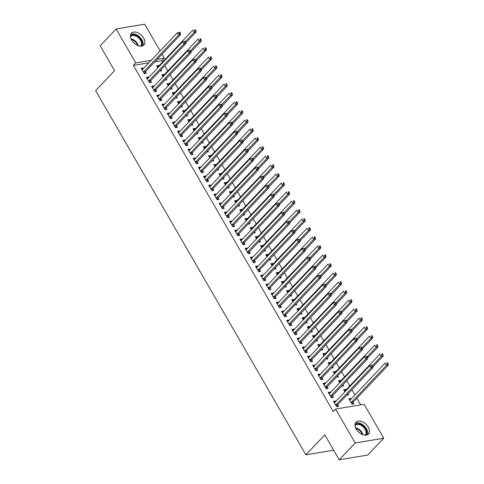 <?xml version="1.0" encoding="UTF-8"?>
<svg xmlns="http://www.w3.org/2000/svg" width="484" height="484" viewBox="0 0 484 484"><rect width="100%" height="100%" fill="white"/><g stroke="black" fill="none" stroke-linecap="round" stroke-linejoin="round"><path stroke-width="0.73" d="M356.212 429.09A8.597 5.385 -136.5 0 1 355.994 422.169A8.597 5.385 -136.5 0 1 368.245 427.082A8.597 5.385 -136.5 0 1 368.469 434.003A8.597 5.385 -136.5 0 1 356.212 429.09M131.624 40.093A8.597 5.385 -136.5 0 1 131.406 33.172A8.597 5.385 -136.5 0 1 143.657 38.085A8.597 5.385 -136.5 0 1 143.881 45.006A8.597 5.385 -136.5 0 1 131.624 40.093M360.665 404.866L356.847 398.247M354.929 394.938L351.935 389.741M349.732 385.936L346.738 380.739M344.541 376.933L341.541 371.736M339.344 367.937L336.344 362.74M334.148 358.934L331.147 353.737M328.951 349.932L325.95 344.735M323.754 340.936L320.753 335.739M318.557 331.933L315.556 326.736M313.36 322.931L310.359 317.734M308.163 313.934L305.162 308.738M302.966 304.932L299.965 299.735M297.769 295.93L294.774 290.733M292.578 286.933L289.577 281.736M287.381 277.931L284.38 272.734M282.184 268.929L279.183 263.732M276.987 259.932L273.986 254.735M271.79 250.93L268.789 245.733M266.593 241.927L263.592 236.73M261.396 232.931L258.396 227.734M256.199 223.929L253.199 218.732M251.002 214.926L248.002 209.729M245.805 205.93L242.805 200.733M240.608 196.927L237.614 191.731M235.418 187.925L232.417 182.728M230.221 178.929L227.22 173.732M225.024 169.926L222.023 164.729M219.827 160.924L216.826 155.727M214.63 151.928L211.629 146.731M209.433 142.925L206.432 137.728M204.236 133.923L201.235 128.726M199.039 124.926L196.038 119.73M193.842 115.924L190.841 110.727M188.645 106.922L185.65 101.725M183.448 97.919L180.453 92.728M178.257 88.923L175.256 83.726M173.06 79.92L170.059 74.724M167.863 70.918L164.862 65.727M162.666 61.922L161.916 60.627L164.282 58.134L157.209 59.308M364.137 404.285L383.727 438.22L355.183 442.975L335.594 409.041L364.137 404.285M355.183 442.975L339.211 459.8L367.761 455.045L383.727 438.22M339.211 459.8L324.818 434.868L305.894 454.809L95.65 90.653L114.575 70.712L100.182 45.78L116.148 28.955L144.692 24.2L160.119 50.917M162.031 54.232L164.282 58.134M305.894 454.809L333.664 450.18M344.312 390.824L345.63 389.439L343.7 389.759L344.892 391.828M345.63 389.439L345.921 389.953M348.117 393.758L348.746 394.841L346.816 395.162M328.884 393.395L330.197 392.01L328.267 392.33L331.389 397.733L333.319 397.412L332.478 395.954M330.197 392.01L330.493 392.524M333.918 372.825L335.237 371.44L333.307 371.76L334.498 373.829M335.237 371.44L335.533 371.954M337.729 375.753L338.352 376.842L336.41 377.139M318.49 375.396L319.803 374.011L317.879 374.332L320.995 379.734L322.925 379.414L322.084 377.956M319.803 374.011L320.099 374.525M323.53 354.826L324.843 353.441L322.913 353.762L324.105 355.825M324.843 353.441L325.139 353.949M327.335 357.755L327.958 358.838L326.022 359.14M308.096 357.398L309.415 356.012L307.485 356.333L310.601 361.729L312.531 361.409L311.69 359.951M309.415 356.012L309.706 356.52M313.136 336.822L314.449 335.436L312.519 335.757L313.711 337.826M314.449 335.436L314.745 335.95M316.941 339.756L317.564 340.839L315.629 341.141M297.708 339.393L299.021 338.007L297.091 338.328L300.207 343.731L302.137 343.41L301.296 341.952M299.021 338.007L299.318 338.522M302.742 318.823L304.055 317.437L302.131 317.758L303.323 319.827M304.055 317.437L304.351 317.952M306.547 321.751L307.177 322.84L305.235 323.137M287.314 321.394L288.627 320.009L286.697 320.329L289.819 325.732L291.743 325.411L290.902 323.953M288.627 320.009L288.924 320.523M292.348 300.824L293.667 299.439L291.737 299.759L292.929 301.822M293.667 299.439L293.957 299.947M296.154 303.752L296.783 304.835L294.841 305.138M276.921 303.395L278.233 302.01L276.303 302.331L279.425 307.727L281.355 307.407L280.514 305.948M278.233 302.01L278.53 302.518M281.954 282.819L283.273 281.434L281.343 281.755L282.535 283.824M283.273 281.434L283.563 281.948M285.766 285.754L286.389 286.837L284.447 287.139M266.527 285.391L267.84 284.005L265.916 284.326L269.031 289.728L270.961 289.408L270.12 287.95M267.84 284.005L268.136 284.519M271.566 264.821L272.879 263.435L270.949 263.756L272.141 265.819M272.879 263.435L273.176 263.943M275.372 267.749L275.995 268.838L274.053 269.134M256.133 267.392L257.452 266.006L255.522 266.327L258.637 271.73L260.567 271.409L259.726 269.951M257.452 266.006L257.742 266.515M261.172 246.822L262.485 245.436L260.555 245.757L261.747 247.82M262.485 245.436L262.782 245.945M264.978 249.75L265.601 250.833L263.665 251.136M245.739 249.393L247.058 248.008L245.128 248.328L248.244 253.725L250.174 253.404L249.333 251.946M247.058 248.008L247.354 248.516M250.779 228.817L252.091 227.432L250.161 227.752L251.359 229.821M252.091 227.432L252.388 227.946M254.584 231.751L255.213 232.834L253.271 233.137M235.351 231.388L236.664 230.003L234.734 230.323L237.85 235.726L239.78 235.406L238.939 233.947M236.664 230.003L236.96 230.517M240.385 210.818L241.697 209.433L239.774 209.753L240.965 211.817M241.697 209.433L241.994 209.941M244.19 213.746L244.819 214.835L242.877 215.132M224.957 213.39L226.27 212.004L224.34 212.325L227.462 217.727L229.386 217.407L228.545 215.949M226.27 212.004L226.566 212.512M229.991 192.82L231.31 191.434L229.38 191.755L230.572 193.818M231.31 191.434L231.6 191.942M233.796 195.748L234.425 196.831L232.483 197.133M214.563 195.391L215.876 194.005L213.952 194.326L217.068 199.723L218.998 199.402L218.157 197.944M215.876 194.005L216.173 194.514M219.603 174.815L220.916 173.429L218.986 173.75L220.178 175.819M220.916 173.429L221.212 173.944M223.408 177.749L224.031 178.832L222.102 179.153M204.169 177.386L205.488 176.001L203.558 176.321L206.674 181.724L208.604 181.403L207.763 179.945M205.488 176.001L205.779 176.515M209.209 156.816L210.522 155.431L208.592 155.751L209.784 157.814M210.522 155.431L210.818 155.939M213.014 159.744L213.638 160.833L211.702 161.13M193.775 159.387L195.094 158.002L193.164 158.322L196.28 163.725L198.21 163.404L197.369 161.946M195.094 158.002L195.385 158.51M198.815 138.817L200.128 137.432L198.198 137.752L199.396 139.815M200.128 137.432L200.424 137.94M202.621 141.745L203.25 142.828L201.32 143.149M183.388 141.388L184.7 140.003L182.77 140.324L185.886 145.72L187.816 145.4L186.975 143.942M184.7 140.003L184.997 140.511M188.421 120.812L189.734 119.427L187.81 119.748L189.002 121.817M189.734 119.427L190.031 119.941M192.227 123.747L192.856 124.83L190.914 125.132M172.994 123.384L174.307 121.998L172.377 122.319L175.498 127.722L177.422 127.401L176.581 125.943M174.307 121.998L174.603 122.513M178.027 102.814L179.346 101.428L177.416 101.749L178.608 103.812M179.346 101.428L179.637 101.936M181.833 105.742L182.462 106.831L180.52 107.127M162.6 105.385L163.913 103.999L161.983 104.32L165.104 109.723L167.034 109.402L166.194 107.944M163.913 103.999L164.209 104.508M167.633 84.815L168.952 83.43L167.022 83.75L168.214 85.813M168.952 83.43L169.249 83.938M171.445 87.743L172.068 88.826L170.126 89.129M152.206 87.386L153.519 86.001L151.595 86.321L154.711 91.718L156.641 91.397L155.8 89.939M153.519 86.001L153.815 86.509M157.246 66.81L158.558 65.425L156.628 65.745L157.82 67.814M158.558 65.425L158.855 65.939M161.051 69.744L161.674 70.827L159.738 71.13M141.812 69.381L143.131 67.996L141.201 68.317L144.317 73.719L146.247 73.399L145.406 71.941M143.131 67.996L143.421 68.51M161.916 60.627L154.844 61.801M148.836 62.805L133.372 65.382L333.228 411.533L335.594 409.041M147.009 78.384L148.328 76.998L146.398 77.319L149.514 82.722L151.444 82.401L150.603 80.943M148.328 76.998L148.618 77.507M162.442 75.813L163.755 74.427L161.825 74.748L163.017 76.811M163.755 74.427L164.052 74.935M166.248 78.741L166.871 79.83L164.929 80.126M157.403 96.383L158.716 94.997L156.792 95.318L159.908 100.72L161.838 100.4L160.997 98.942M158.716 94.997L159.012 95.511M172.83 93.811L174.149 92.426L172.219 92.746L173.411 94.816M174.149 92.426L174.44 92.94M176.642 96.746L177.265 97.828L175.323 98.131M167.797 114.387L169.11 113.002L167.18 113.323L170.301 118.719L172.231 118.398L171.384 116.94M169.11 113.002L169.406 113.51M183.224 111.816L184.537 110.431L182.613 110.751L183.805 112.814M184.537 110.431L184.834 110.939M187.03 114.744L187.659 115.827L185.717 116.13M178.191 132.386L179.503 131.001L177.574 131.321L180.695 136.724L182.619 136.403L181.778 134.945M179.503 131.001L179.8 131.509M193.618 129.815L194.931 128.429L193.007 128.75L194.199 130.813M194.931 128.429L195.227 128.938M197.424 132.743L198.053 133.832L196.111 134.129M188.585 150.385L189.897 148.999L187.967 149.32L191.083 154.723L193.013 154.402L192.172 152.944M189.897 148.999L190.194 149.514M204.012 147.814L205.325 146.428L203.395 146.749L204.587 148.818M205.325 146.428L205.621 146.942M207.817 150.748L208.441 151.831L206.505 152.133M198.972 168.39L200.291 167.004L198.361 167.325L201.477 172.721L203.407 172.401L202.566 170.943M200.291 167.004L200.582 167.512M214.406 165.818L215.719 164.433L213.789 164.754L214.981 166.817M215.719 164.433L216.015 164.941M218.211 168.747L218.835 169.83L216.892 170.132M209.366 186.388L210.679 185.003L208.755 185.324L211.871 190.726L213.801 190.406L212.96 188.948M210.679 185.003L210.976 185.511M224.794 183.817L226.113 182.432L224.183 182.752L225.375 184.815M226.113 182.432L226.409 182.94M228.605 186.745L229.228 187.834L227.286 188.131M219.76 204.387L221.073 203.002L219.143 203.322L222.265 208.725L224.195 208.404L223.354 206.946M221.073 203.002L221.369 203.516M235.188 201.816L236.507 200.43L234.577 200.751L235.768 202.82M236.507 200.43L236.797 200.945M238.993 204.75L239.622 205.833L237.68 206.136M230.154 222.392L231.467 221.006L229.537 221.327L232.659 226.724L234.583 226.403L233.742 224.945M231.467 221.006L231.763 221.515M245.582 219.821L246.894 218.435L244.971 218.756L246.162 220.819M246.894 218.435L247.191 218.943M249.387 222.749L250.016 223.832L248.074 224.134M240.548 240.391L241.861 239.005L239.931 239.326L243.047 244.729L244.977 244.408L244.136 242.95M241.861 239.005L242.157 239.513M255.976 237.819L257.288 236.434L255.358 236.755L256.55 238.818M257.288 236.434L257.585 236.942M259.781 240.748L260.41 241.837L258.468 242.133M250.936 258.389L252.255 257.004L250.325 257.325L253.441 262.727L255.37 262.407L254.53 260.949M252.255 257.004L252.545 257.518M266.369 255.818L267.682 254.433L265.752 254.753L266.944 256.822M267.682 254.433L267.979 254.947M270.175 258.752L270.798 259.835L268.874 260.156M261.33 276.394L262.643 275.009L260.719 275.329L263.834 280.726L265.764 280.405L264.923 278.947M262.643 275.009L262.939 275.517M276.763 273.823L278.076 272.438L276.146 272.758L277.338 274.821M278.076 272.438L278.373 272.946M280.569 276.751L281.192 277.834L279.25 278.137M271.724 294.393L273.036 293.008L271.107 293.328L274.228 298.731L276.158 298.41L275.317 296.952M273.036 293.008L273.333 293.516M287.151 291.822L288.47 290.436L286.54 290.757L287.732 292.82M288.47 290.436L288.76 290.951M290.957 294.75L291.586 295.839L289.656 296.16M282.118 312.392L283.43 311.006L281.5 311.327L284.622 316.73L286.546 316.409L285.705 314.951M283.43 311.006L283.727 311.521M297.545 309.82L298.858 308.435L296.934 308.756L298.126 310.825M298.858 308.435L299.154 308.949M301.351 312.755L301.98 313.838L300.05 314.158M292.511 330.397L293.824 329.011L291.894 329.332L295.01 334.728L296.94 334.408L296.099 332.95M293.824 329.011L294.121 329.519M307.939 327.825L309.252 326.44L307.322 326.76L308.52 328.824M309.252 326.44L309.548 326.948M311.744 330.754L312.374 331.836L310.432 332.139M302.899 348.395L304.218 347.01L302.288 347.331L305.404 352.733L307.334 352.412L306.493 350.954M304.218 347.01L304.515 347.524M318.333 345.824L319.646 344.439L317.716 344.759L318.908 346.828M319.646 344.439L319.942 344.953M322.138 348.752L322.761 349.841L320.825 350.138M313.293 366.394L314.612 365.009L312.682 365.329L315.798 370.732L317.728 370.411L316.887 368.953M314.612 365.009L314.902 365.523M328.727 363.823L330.04 362.437L328.11 362.758L329.301 364.827M330.04 362.437L330.336 362.952M332.532 366.757L333.155 367.84L331.213 368.142M323.687 384.399L325 383.013L323.076 383.334L326.192 388.731L328.122 388.41L327.281 386.952M325 383.013L325.296 383.522M339.115 381.828L340.434 380.442L338.504 380.763L339.695 382.826M340.434 380.442L340.724 380.95M342.92 384.756L343.549 385.839L341.607 386.141M334.081 402.398L335.394 401.012L333.464 401.333L336.586 406.735L338.51 406.415L337.669 404.957M335.394 401.012L335.69 401.526M349.509 399.826L350.821 398.441L348.897 398.762L352.013 404.164L353.943 403.844L353.102 402.385M350.821 398.441L351.118 398.955M133.372 65.382L135.738 62.89L116.148 28.955M151.202 60.312L135.738 62.89M143.718 71.82L145.642 71.499L180.653 34.606L178.723 34.927L143.718 71.82A1.101 0.774 -99.5 0 0 143.53 72.116L143.476 72.261M179.685 33.348L178.723 34.927L177.428 32.682L179.933 32.319L179.165 32.446L179.685 33.348L180.453 33.221L179.933 32.319M142.042 69.775L142.157 69.738A1.101 0.774 -99.5 0 0 142.417 69.569L177.428 32.682L179.165 32.446M145.642 71.499A1.101 0.774 -99.5 0 0 145.46 71.795L144.74 73.647M180.653 34.606L180.453 33.221M185.753 42.925L196.081 32.035L194.157 32.355L192.856 30.111L157.844 66.998A1.101 0.774 80.5 0 1 157.59 67.167L157.469 67.203M160.174 71.075L160.44 70.38M185.33 41.66L194.157 32.355L195.112 30.776L195.881 30.649L195.367 29.748L194.592 29.875L195.112 30.776M194.592 29.875L195.367 29.748M195.881 30.649L196.081 32.035M148.915 80.822L150.839 80.501L185.85 43.608L183.92 43.929L148.915 80.822A1.101 0.774 -99.5 0 0 148.727 81.118L148.673 81.264M184.882 42.35L183.92 43.929L182.625 41.678L185.13 41.322L184.362 41.449L184.882 42.35L185.65 42.217L185.13 41.322M147.239 78.777L147.354 78.741A1.101 0.774 -99.5 0 0 147.614 78.571L182.625 41.678L184.362 41.449M150.839 80.501A1.101 0.774 -99.5 0 0 150.657 80.798L149.937 82.649M185.85 43.608L185.65 42.217M154.112 89.818L156.036 89.498L191.047 52.611L189.117 52.931L154.112 89.818A1.101 0.774 -99.5 0 0 153.924 90.121L153.87 90.266M190.073 51.346L189.117 52.931L187.816 50.681L190.327 50.318L189.559 50.451L190.073 51.346L190.847 51.219L190.327 50.318M152.436 87.779L152.551 87.737A1.101 0.774 -99.5 0 0 152.811 87.574L187.816 50.681L189.559 50.451M156.036 89.498A1.101 0.774 -99.5 0 0 155.854 89.8L155.134 91.651M191.047 52.611L190.847 51.219M190.95 51.921L201.277 41.037L199.354 41.358L198.053 39.107L163.041 76A1.101 0.774 80.5 0 1 162.787 76.169L162.666 76.206M165.371 80.078L165.637 79.382M190.527 50.663L199.354 41.358L200.309 39.779L201.078 39.646L200.564 38.75L199.789 38.877L200.309 39.779M199.789 38.877L200.564 38.75M201.078 39.646L201.277 41.037M196.147 60.923L206.474 50.04L204.544 50.36L203.25 48.11L168.238 85.002A1.101 0.774 80.5 0 1 167.978 85.166L167.863 85.208M170.568 89.08L170.834 88.384M195.718 59.659L204.544 50.36L205.506 48.775L206.275 48.648L205.754 47.747L204.986 47.88L205.506 48.775M204.986 47.88L205.754 47.747M206.275 48.648L206.474 50.04M130.39 35.949A7.442 4.659 -136.5 0 1 135.55 35.138A7.442 4.659 -136.5 0 1 141.443 40.42A7.442 4.659 -136.5 0 1 141.159 46.168M140.378 46.168A6.891 4.314 43.5 0 0 140.687 45.889A6.891 4.314 43.5 0 0 140.644 40.571A6.891 4.314 43.5 0 0 135.29 35.87A6.891 4.314 43.5 0 0 130.692 36.403A6.891 4.314 43.5 0 0 130.432 36.724M142.822 45.768A8.543 5.354 43.5 0 0 135.49 34.297A8.543 5.354 43.5 0 0 130.704 34.267M133.275 42.326A5.427 3.4 -136.5 0 1 134.637 43.62M354.978 424.946A7.442 4.659 -136.5 0 1 360.138 424.135A7.442 4.659 -136.5 0 1 366.031 429.417A7.442 4.659 -136.5 0 1 365.747 435.164M364.966 435.164A6.891 4.314 43.5 0 0 365.275 434.886A6.891 4.314 43.5 0 0 365.232 429.568A6.891 4.314 43.5 0 0 359.878 424.867A6.891 4.314 43.5 0 0 355.28 425.4A6.891 4.314 43.5 0 0 355.02 425.72M367.404 434.765A8.543 5.354 43.5 0 0 360.078 423.294A8.543 5.354 43.5 0 0 355.292 423.264M357.864 431.323A5.427 3.4 -136.5 0 1 359.225 432.617M159.303 98.821L161.232 98.5L196.244 61.607L194.314 61.928L159.303 98.821A1.101 0.774 -99.5 0 0 159.121 99.117L159.067 99.262M195.27 60.349L194.314 61.928L193.013 59.683L195.524 59.32L194.749 59.447L195.27 60.349L196.044 60.222L195.524 59.32M157.633 96.776L157.748 96.74A1.101 0.774 -99.5 0 0 158.008 96.57L193.013 59.683L194.749 59.447M161.232 98.5A1.101 0.774 -99.5 0 0 161.051 98.797L160.331 100.648M196.244 61.607L196.044 60.222M164.499 107.823L166.429 107.502L201.441 70.61L199.511 70.93L164.499 107.823A1.101 0.774 -99.5 0 0 164.318 108.12L164.264 108.265M200.467 69.351L199.511 70.93L198.21 68.68L200.721 68.323L199.946 68.45L200.467 69.351L201.241 69.218L200.721 68.323M162.824 105.778L162.945 105.742A1.101 0.774 -99.5 0 0 163.205 105.572L198.21 68.68L199.946 68.45M166.429 107.502A1.101 0.774 -99.5 0 0 166.248 107.799L165.528 109.65M201.441 70.61L201.241 69.218M201.344 69.926L211.671 59.036L209.741 59.357L208.447 57.112L173.435 93.999A1.101 0.774 80.5 0 1 173.175 94.168L173.06 94.205M175.765 98.077L176.031 97.381M200.914 68.661L209.741 59.357L210.703 57.777L211.472 57.65L210.951 56.749L210.183 56.876L210.703 57.777M210.183 56.876L210.951 56.749M211.472 57.65L211.671 59.036M206.535 78.922L216.868 68.038L214.938 68.359L213.644 66.108L178.632 103.001A1.101 0.774 80.5 0 1 178.372 103.171L178.257 103.207M180.956 107.079L181.228 106.383M206.111 77.664L214.938 68.359L215.9 66.78L216.669 66.653L216.148 65.751L215.38 65.878L215.9 66.78M215.38 65.878L216.148 65.751M216.669 66.653L216.868 68.038M169.696 116.819L171.626 116.499L206.638 79.612L204.708 79.933L169.696 116.819A1.101 0.774 -99.5 0 0 169.515 117.122L169.46 117.267M205.664 78.347L204.708 79.933L203.407 77.682L205.918 77.319L205.143 77.452L205.664 78.347L206.438 78.22L205.918 77.319M168.021 114.781L168.142 114.738A1.101 0.774 -99.5 0 0 168.402 114.575L203.407 77.682L205.143 77.452M171.626 116.499A1.101 0.774 -99.5 0 0 171.445 116.801L170.725 118.653M206.638 79.612L206.438 78.22M211.732 87.925L222.065 77.041L220.135 77.361L218.835 75.111L183.829 112.004A1.101 0.774 80.5 0 1 183.569 112.167L183.454 112.209M186.152 116.081L186.425 115.386M211.308 86.66L220.135 77.361L221.097 75.776L221.866 75.649L221.345 74.748L220.577 74.881L221.097 75.776M220.577 74.881L221.345 74.748M221.866 75.649L222.065 77.041M174.893 125.822L176.823 125.501L211.835 88.608L209.905 88.929L174.893 125.822A1.101 0.774 -99.5 0 0 174.712 126.118L174.657 126.263M210.861 87.35L209.905 88.929L208.604 86.684L211.115 86.321L210.34 86.448L210.861 87.35L211.635 87.223L211.115 86.321M173.218 123.777L173.339 123.741A1.101 0.774 -99.5 0 0 173.593 123.571L208.604 86.684L210.34 86.448M176.823 125.501A1.101 0.774 -99.5 0 0 176.642 125.798L175.922 127.649M211.835 88.608L211.635 87.223M216.929 96.927L227.262 86.037L225.332 86.364L224.031 84.113L189.026 121A1.101 0.774 80.5 0 1 188.766 121.169L188.651 121.206M191.349 125.078L191.622 124.382M216.505 95.663L225.332 86.364L226.288 84.779L227.063 84.652L226.542 83.75L225.774 83.877L226.288 84.779M225.774 83.877L226.542 83.75M227.063 84.652L227.262 86.037M180.09 134.824L182.02 134.504L217.026 97.611L215.102 97.931L180.09 134.824A1.101 0.774 -99.5 0 0 179.909 135.121L179.854 135.266M216.058 96.352L215.102 97.931L213.801 95.681L216.312 95.324L215.537 95.451L216.058 96.352L216.832 96.225L216.312 95.324M178.414 132.779L178.536 132.743A1.101 0.774 -99.5 0 0 178.79 132.574L213.801 95.681L215.537 95.451M182.02 134.504A1.101 0.774 -99.5 0 0 181.839 134.8L181.119 136.651M217.026 97.611L216.832 96.225M185.287 143.821L187.217 143.5L222.223 106.613L220.299 106.934L185.287 143.821A1.101 0.774 -99.5 0 0 185.106 144.123L185.045 144.268M221.255 105.349L220.299 106.934L218.998 104.683L221.509 104.32L220.734 104.453L221.255 105.349L222.023 105.222L221.509 104.32M183.611 141.782L183.732 141.739A1.101 0.774 -99.5 0 0 183.987 141.576L218.998 104.683L220.734 104.453M187.217 143.5A1.101 0.774 -99.5 0 0 187.03 143.802L186.316 145.654M222.223 106.613L222.023 105.222M190.484 152.823L192.414 152.502L227.419 115.609L225.496 115.936L190.484 152.823A1.101 0.774 -99.5 0 0 190.303 153.119L190.242 153.265M226.452 114.351L225.496 115.936L224.195 113.686L226.7 113.323L225.931 113.45L226.452 114.351L227.22 114.224L226.7 113.323M188.808 150.778L188.923 150.742A1.101 0.774 -99.5 0 0 189.183 150.572L224.195 113.686L225.931 113.45M192.414 152.502A1.101 0.774 -99.5 0 0 192.227 152.799L191.513 154.65M227.419 115.609L227.22 114.224M195.681 161.825L197.611 161.505L232.616 124.612L230.686 124.932L195.681 161.825A1.101 0.774 -99.5 0 0 195.494 162.122L195.439 162.267M231.648 123.353L230.686 124.932L229.392 122.682L231.897 122.325L231.128 122.452L231.648 123.353L232.417 123.226L231.897 122.325M194.005 159.781L194.12 159.744A1.101 0.774 -99.5 0 0 194.38 159.575L229.392 122.682L231.128 122.452M197.611 161.505A1.101 0.774 -99.5 0 0 197.424 161.801L196.71 163.653M232.616 124.612L232.417 123.226M200.878 170.822L202.802 170.501L237.813 133.614L235.883 133.935L200.878 170.822A1.101 0.774 -99.5 0 0 200.691 171.124L200.636 171.269M236.845 132.35L235.883 133.935L234.589 131.684L237.093 131.321L236.325 131.454L236.845 132.35L237.614 132.223L237.093 131.321M199.202 168.783L199.317 168.741A1.101 0.774 -99.5 0 0 199.577 168.577L234.589 131.684L236.325 131.454M202.802 170.501A1.101 0.774 -99.5 0 0 202.621 170.804L201.901 172.655M237.813 133.614L237.614 132.223M206.075 179.824L207.999 179.503L243.01 142.611L241.08 142.937L206.075 179.824A1.101 0.774 -99.5 0 0 205.888 180.121L205.833 180.266M242.042 141.352L241.08 142.937L239.786 140.687L242.29 140.324L241.522 140.451L242.042 141.352L242.811 141.225L242.29 140.324M204.399 177.779L204.514 177.743A1.101 0.774 -99.5 0 0 204.774 177.574L239.786 140.687L241.522 140.451M207.999 179.503A1.101 0.774 -99.5 0 0 207.817 179.8L207.098 181.651M243.01 142.611L242.811 141.225M211.266 188.827L213.196 188.506L248.207 151.613L246.277 151.934L211.266 188.827A1.101 0.774 -99.5 0 0 211.084 189.123L211.03 189.268M247.233 150.355L246.277 151.934L244.977 149.683L247.487 149.326L246.719 149.453L247.233 150.355L248.008 150.228L247.487 149.326M209.596 186.782L209.711 186.745A1.101 0.774 -99.5 0 0 209.971 186.576L244.977 149.683L246.719 149.453M213.196 188.506A1.101 0.774 -99.5 0 0 213.014 188.802L212.294 190.654M248.207 151.613L248.008 150.228M216.463 197.823L218.393 197.502L253.404 160.615L251.474 160.936L216.463 197.823A1.101 0.774 -99.5 0 0 216.281 198.125L216.227 198.271M252.43 159.351L251.474 160.936L250.174 158.685L252.684 158.322L251.91 158.456L252.43 159.351L253.205 159.224L252.684 158.322M214.793 195.784L214.908 195.742A1.101 0.774 -99.5 0 0 215.168 195.578L250.174 158.685L251.91 158.456M218.393 197.502A1.101 0.774 -99.5 0 0 218.211 197.805L217.491 199.656M253.404 160.615L253.205 159.224M221.66 206.825L223.59 206.505L258.601 169.612L256.671 169.938L221.66 206.825A1.101 0.774 -99.5 0 0 221.478 207.122L221.424 207.267M257.627 168.353L256.671 169.938L255.37 167.688L257.881 167.325L257.107 167.452L257.627 168.353L258.402 168.226L257.881 167.325M219.984 204.78L220.105 204.744A1.101 0.774 -99.5 0 0 220.365 204.575L255.37 167.688L257.107 167.452M223.59 206.505A1.101 0.774 -99.5 0 0 223.408 206.801L222.688 208.652M258.601 169.612L258.402 168.226M226.857 215.828L228.787 215.507L263.798 178.614L261.868 178.935L226.857 215.828A1.101 0.774 -99.5 0 0 226.675 216.124L226.621 216.269M262.824 177.356L261.868 178.935L260.567 176.684L263.078 176.327L262.304 176.454L262.824 177.356L263.599 177.229L263.078 176.327M225.181 213.783L225.302 213.746A1.101 0.774 -99.5 0 0 225.556 213.577L260.567 176.684L262.304 176.454M228.787 215.507A1.101 0.774 -99.5 0 0 228.605 215.803L227.885 217.655M263.798 178.614L263.599 177.229M232.054 224.824L233.984 224.503L268.995 187.617L267.065 187.937L232.054 224.824A1.101 0.774 -99.5 0 0 231.872 225.127L231.818 225.272M268.021 186.352L267.065 187.937L265.764 185.687L268.275 185.324L267.501 185.457L268.021 186.352L268.795 186.225L268.275 185.324M230.378 222.785L230.499 222.743A1.101 0.774 -99.5 0 0 230.753 222.579L265.764 185.687L267.501 185.457M233.984 224.503A1.101 0.774 -99.5 0 0 233.802 224.806L233.082 226.657M268.995 187.617L268.795 186.225M237.251 233.826L239.181 233.506L274.186 196.613L272.262 196.94L237.251 233.826A1.101 0.774 -99.5 0 0 237.069 234.123L237.009 234.268M273.218 195.354L272.262 196.94L270.961 194.689L273.472 194.326L272.698 194.453L273.218 195.354L273.986 195.227L273.472 194.326M235.575 231.782L235.696 231.745A1.101 0.774 -99.5 0 0 235.95 231.576L270.961 194.689L272.698 194.453M239.181 233.506A1.101 0.774 -99.5 0 0 238.999 233.802L238.279 235.654M274.186 196.613L273.986 195.227M242.448 242.829L244.378 242.508L279.383 205.615L277.459 205.936L242.448 242.829A1.101 0.774 -99.5 0 0 242.266 243.125L242.206 243.27M278.415 204.357L277.459 205.936L276.158 203.685L278.663 203.328L277.895 203.455L278.415 204.357L279.183 204.23L278.663 203.328M240.772 240.784L240.887 240.748A1.101 0.774 -99.5 0 0 241.147 240.578L276.158 203.685L277.895 203.455M244.378 242.508A1.101 0.774 -99.5 0 0 244.19 242.805L243.476 244.656M279.383 205.615L279.183 204.23M247.645 251.825L249.575 251.505L284.58 214.618L282.65 214.938L247.645 251.825A1.101 0.774 -99.5 0 0 247.463 252.128L247.403 252.273M283.612 213.353L282.65 214.938L281.355 212.688L283.86 212.325L283.092 212.458L283.612 213.353L284.38 213.226L283.86 212.325M245.969 249.786L246.084 249.744A1.101 0.774 -99.5 0 0 246.344 249.581L281.355 212.688L283.092 212.458M249.575 251.505A1.101 0.774 -99.5 0 0 249.387 251.807L248.673 253.658M284.58 214.618L284.38 213.226M252.842 260.828L254.772 260.507L289.777 223.614L287.847 223.941L252.842 260.828A1.101 0.774 -99.5 0 0 252.654 261.124L252.6 261.269M288.809 222.356L287.847 223.941L286.552 221.69L289.057 221.327L288.289 221.454L288.809 222.356L289.577 222.229L289.057 221.327M251.166 258.783L251.281 258.746A1.101 0.774 -99.5 0 0 251.541 258.577L286.552 221.69L288.289 221.454M254.772 260.507A1.101 0.774 -99.5 0 0 254.584 260.803L253.864 262.655M289.777 223.614L289.577 222.229M258.039 269.83L259.962 269.509L294.974 232.616L293.044 232.937L258.039 269.83A1.101 0.774 -99.5 0 0 257.851 270.126L257.797 270.272M294.006 231.358L293.044 232.937L291.749 230.686L294.254 230.33L293.486 230.457L294.006 231.358L294.774 231.231L294.254 230.33M256.363 267.785L256.478 267.749A1.101 0.774 -99.5 0 0 256.738 267.579L291.749 230.686L293.486 230.457M259.962 269.509A1.101 0.774 -99.5 0 0 259.781 269.806L259.061 271.657M294.974 232.616L294.774 231.231M263.236 278.826L265.159 278.506L300.171 241.619L298.241 241.939L263.236 278.826A1.101 0.774 -99.5 0 0 263.048 279.129L262.993 279.274M299.197 240.354L298.241 241.939L296.94 239.689L299.451 239.326L298.682 239.459L299.197 240.354L299.971 240.227L299.451 239.326M261.56 276.787L261.675 276.745A1.101 0.774 -99.5 0 0 261.935 276.582L296.94 239.689L298.682 239.459M265.159 278.506A1.101 0.774 -99.5 0 0 264.978 278.808L264.258 280.659M300.171 241.619L299.971 240.227M268.426 287.829L270.356 287.508L305.368 250.615L303.438 250.942L268.426 287.829A1.101 0.774 -99.5 0 0 268.245 288.125L268.19 288.27M304.394 249.357L303.438 250.942L302.137 248.691L304.648 248.328L303.879 248.455L304.394 249.357L305.168 249.23L304.648 248.328M266.757 285.784L266.872 285.748A1.101 0.774 -99.5 0 0 267.132 285.578L302.137 248.691L303.879 248.455M270.356 287.508A1.101 0.774 -99.5 0 0 270.175 287.805L269.455 289.656M305.368 250.615L305.168 249.23M273.623 296.831L275.553 296.51L310.565 259.618L308.635 259.938L273.623 296.831A1.101 0.774 -99.5 0 0 273.442 297.128L273.387 297.273M309.591 258.359L308.635 259.938L307.334 257.688L309.845 257.331L309.07 257.458L309.591 258.359L310.365 258.232L309.845 257.331M271.954 294.786L272.068 294.75A1.101 0.774 -99.5 0 0 272.329 294.581L307.334 257.688L309.07 257.458M275.553 296.51A1.101 0.774 -99.5 0 0 275.372 296.807L274.652 298.658M310.565 259.618L310.365 258.232M278.82 305.827L280.75 305.507L315.762 268.62L313.832 268.941L278.82 305.827A1.101 0.774 -99.5 0 0 278.639 306.13L278.584 306.275M314.788 267.356L313.832 268.941L312.531 266.69L315.042 266.327L314.267 266.46L314.788 267.356L315.562 267.228L315.042 266.327M277.144 303.789L277.265 303.746A1.101 0.774 -99.5 0 0 277.526 303.583L312.531 266.69L314.267 266.46M280.75 305.507A1.101 0.774 -99.5 0 0 280.569 305.809L279.849 307.661M315.762 268.62L315.562 267.228M284.017 314.83L285.947 314.509L320.959 277.616L319.029 277.943L284.017 314.83A1.101 0.774 -99.5 0 0 283.836 315.126L283.781 315.272M319.984 276.358L319.029 277.943L317.728 275.692L320.239 275.329L319.464 275.457L319.984 276.358L320.759 276.231L320.239 275.329M282.341 312.785L282.462 312.749A1.101 0.774 -99.5 0 0 282.716 312.579L317.728 275.692L319.464 275.457M285.947 314.509A1.101 0.774 -99.5 0 0 285.766 314.806L285.046 316.657M320.959 277.616L320.759 276.231M222.126 105.923L232.459 95.039L230.529 95.36L229.228 93.109L194.223 130.002A1.101 0.774 80.5 0 1 193.963 130.172L193.848 130.208M196.546 134.08L196.819 133.384M221.702 104.665L230.529 95.36L231.485 93.781L232.259 93.654L231.739 92.753L230.965 92.88L231.485 93.781M230.965 92.88L231.739 92.753M232.259 93.654L232.459 95.039M227.323 114.926L237.656 104.042L235.726 104.362L234.425 102.112L199.42 139.005A1.101 0.774 80.5 0 1 199.16 139.168L199.039 139.21M201.743 143.082L202.016 142.387M226.899 113.661L235.726 104.362L236.682 102.777L237.456 102.65L236.936 101.749L236.162 101.882L236.682 102.777M236.162 101.882L236.936 101.749M237.456 102.65L237.656 104.042M232.52 123.928L242.853 113.038L240.923 113.365L239.622 111.114L204.611 148.001A1.101 0.774 80.5 0 1 204.357 148.171L204.236 148.207M206.94 152.079L207.213 151.383M232.096 122.664L240.923 113.365L241.879 111.78L242.653 111.653L242.133 110.751L241.359 110.878L241.879 111.78M241.359 110.878L242.133 110.751M242.653 111.653L242.853 113.038M237.717 132.931L248.05 122.041L246.12 122.361L244.819 120.111L209.808 157.004A1.101 0.774 80.5 0 1 209.554 157.173L209.433 157.209M212.137 161.081L212.403 160.386M237.293 131.666L246.12 122.361L247.076 120.782L247.85 120.655L247.33 119.754L246.556 119.881L247.076 120.782M246.556 119.881L247.33 119.754M247.85 120.655L248.05 122.041M242.914 141.927L253.241 131.043L251.317 131.364L250.016 129.113L215.005 166.006A1.101 0.774 80.5 0 1 214.751 166.169L214.63 166.212M217.334 170.084L217.6 169.388M242.49 140.662L251.317 131.364L252.273 129.779L253.041 129.651L252.527 128.75L251.753 128.883L252.273 129.779M251.753 128.883L252.527 128.75M253.041 129.651L253.241 131.043M248.111 150.929L258.438 140.039L256.514 140.366L255.213 138.115L220.202 175.002A1.101 0.774 80.5 0 1 219.942 175.172L219.827 175.208M222.531 179.08L222.797 178.384M247.687 149.665L256.514 140.366L257.47 138.781L258.238 138.654L257.718 137.752L256.95 137.88L257.47 138.781M256.95 137.88L257.718 137.752M258.238 138.654L258.438 140.039M253.307 159.932L263.635 149.042L261.705 149.362L260.41 147.112L225.399 184.005A1.101 0.774 80.5 0 1 225.139 184.174L225.024 184.21M227.728 188.082L227.994 187.387M252.878 158.667L261.705 149.362L262.667 147.783L263.435 147.656L262.915 146.755L262.147 146.882L262.667 147.783M262.147 146.882L262.915 146.755M263.435 147.656L263.635 149.042M258.498 168.928L268.832 158.044L266.902 158.365L265.607 156.114L230.596 193.007A1.101 0.774 80.5 0 1 230.336 193.17L230.221 193.213M232.919 197.085L233.191 196.389M258.075 167.664L266.902 158.365L267.864 156.78L268.632 156.653L268.112 155.751L267.343 155.884L267.864 156.78M267.343 155.884L268.112 155.751M268.632 156.653L268.832 158.044M263.695 177.93L274.029 167.041L272.099 167.367L270.804 165.117L235.793 202.003A1.101 0.774 80.5 0 1 235.533 202.173L235.418 202.209M238.116 206.081L238.388 205.385M263.272 176.666L272.099 167.367L273.061 165.782L273.829 165.655L273.309 164.754L272.54 164.881L273.061 165.782M272.54 164.881L273.309 164.754M273.829 165.655L274.029 167.041M268.892 186.933L279.226 176.043L277.296 176.364L275.995 174.113L240.99 211.006A1.101 0.774 80.5 0 1 240.729 211.175L240.615 211.212M243.313 215.084L243.585 214.388M268.469 185.668L277.296 176.364L278.252 174.784L279.026 174.657L278.506 173.756L277.737 173.883L278.252 174.784M277.737 173.883L278.506 173.756M279.026 174.657L279.226 176.043M274.089 195.929L284.423 185.045L282.493 185.366L281.192 183.115L246.187 220.008A1.101 0.774 80.5 0 1 245.926 220.172L245.811 220.214M248.51 224.086L248.782 223.39M273.666 194.665L282.493 185.366L283.449 183.781L284.223 183.654L283.703 182.752L282.928 182.885L283.449 183.781M282.928 182.885L283.703 182.752M284.223 183.654L284.423 185.045M279.286 204.932L289.62 194.042L287.69 194.368L286.389 192.118L251.384 229.005A1.101 0.774 80.5 0 1 251.123 229.174L251.008 229.21M253.707 233.082L253.979 232.387M278.863 203.667L287.69 194.368L288.646 192.783L289.42 192.656L288.9 191.755L288.125 191.882L288.646 192.783M288.125 191.882L288.9 191.755M289.42 192.656L289.62 194.042M284.483 213.934L294.817 203.044L292.887 203.365L291.586 201.114L256.581 238.007A1.101 0.774 80.5 0 1 256.32 238.176L256.199 238.213M258.904 242.085L259.176 241.389M284.06 212.67L292.887 203.365L293.842 201.786L294.617 201.659L294.097 200.757L293.322 200.884L293.842 201.786M293.322 200.884L294.097 200.757M294.617 201.659L294.817 203.044M289.68 222.93L300.013 212.046L298.083 212.367L296.783 210.117L261.771 247.009A1.101 0.774 80.5 0 1 261.517 247.173L261.396 247.215M264.101 251.087L264.367 250.391M289.257 221.666L298.083 212.367L299.039 210.782L299.814 210.655L299.293 209.753L298.519 209.887L299.039 210.782M298.519 209.887L299.293 209.753M299.814 210.655L300.013 212.046M294.877 231.933L305.204 221.043L303.28 221.369L301.98 219.119L266.968 256.006A1.101 0.774 80.5 0 1 266.714 256.175L266.593 256.211M269.298 260.083L269.564 259.388M294.453 230.668L303.28 221.369L304.236 219.784L305.011 219.657L304.49 218.756L303.716 218.883L304.236 219.784M303.716 218.883L304.49 218.756M305.011 219.657L305.204 221.043M300.074 240.935L310.401 230.045L308.477 230.366L307.177 228.115L272.165 265.008A1.101 0.774 80.5 0 1 271.911 265.178L271.79 265.214M274.495 269.086L274.761 268.39M299.65 239.671L308.477 230.366L309.433 228.787L310.202 228.66L309.687 227.758L308.913 227.885L309.433 228.787M308.913 227.885L309.687 227.758M310.202 228.66L310.401 230.045M305.271 249.932L315.598 239.048L313.674 239.368L312.374 237.118L277.362 274.011A1.101 0.774 80.5 0 1 277.102 274.174L276.987 274.216M279.692 278.088L279.958 277.392M304.841 248.667L313.674 239.368L314.63 237.783L315.399 237.656L314.878 236.755L314.11 236.888L314.63 237.783M314.11 236.888L314.878 236.755M315.399 237.656L315.598 239.048M310.468 258.934L320.795 248.044L318.865 248.371L317.571 246.12L282.559 283.007A1.101 0.774 80.5 0 1 282.299 283.176L282.184 283.213M284.888 287.085L285.155 286.389M310.038 257.669L318.865 248.371L319.827 246.786L320.596 246.658L320.075 245.757L319.307 245.884L319.827 246.786M319.307 245.884L320.075 245.757M320.596 246.658L320.795 248.044M315.659 267.936L325.992 257.046L324.062 257.367L322.767 255.116L287.756 292.009A1.101 0.774 80.5 0 1 287.496 292.179L287.381 292.215M290.079 296.087L290.352 295.391M315.235 266.672L324.062 257.367L325.024 255.788L325.793 255.661L325.272 254.759L324.504 254.887L325.024 255.788M324.504 254.887L325.272 254.759M325.793 255.661L325.992 257.046M320.856 276.933L331.189 266.049L329.259 266.369L327.964 264.119L292.953 301.012A1.101 0.774 80.5 0 1 292.693 301.175L292.578 301.217M295.276 305.089L295.549 304.394M320.432 275.668L329.259 266.369L330.221 264.784L330.989 264.657L330.469 263.756L329.701 263.889L330.221 264.784M329.701 263.889L330.469 263.756M330.989 264.657L331.189 266.049M326.053 285.935L336.386 275.045L334.456 275.372L333.155 273.121L298.15 310.008A1.101 0.774 80.5 0 1 297.89 310.177L297.775 310.214M300.473 314.086L300.745 313.39M325.629 284.671L334.456 275.372L335.412 273.787L336.186 273.66L335.666 272.758L334.898 272.885L335.412 273.787M334.898 272.885L335.666 272.758M336.186 273.66L336.386 275.045M289.214 323.832L291.144 323.512L326.156 286.619L324.226 286.939L289.214 323.832A1.101 0.774 -99.5 0 0 289.033 324.129L288.978 324.274M325.181 285.36L324.226 286.939L322.925 284.689L325.436 284.332L324.661 284.459L325.181 285.36L325.956 285.233L325.436 284.332M287.538 321.787L287.659 321.751A1.101 0.774 -99.5 0 0 287.913 321.582L322.925 284.689L324.661 284.459M291.144 323.512A1.101 0.774 -99.5 0 0 290.963 323.808L290.243 325.659M326.156 286.619L325.956 285.233M331.25 294.938L341.583 284.048L339.653 284.368L338.352 282.118L303.347 319.01A1.101 0.774 80.5 0 1 303.087 319.18L302.972 319.216M305.67 323.088L305.942 322.392M330.826 293.673L339.653 284.368L340.609 282.789L341.383 282.662L340.863 281.761L340.089 281.888L340.609 282.789M340.089 281.888L340.863 281.761M341.383 282.662L341.583 284.048M294.411 332.829L296.341 332.508L331.346 295.621L329.423 295.942L294.411 332.829A1.101 0.774 -99.5 0 0 294.23 333.131L294.169 333.276M330.378 294.357L329.423 295.942L328.122 293.691L330.632 293.328L329.858 293.461L330.378 294.357L331.147 294.23L330.632 293.328M292.735 330.79L292.856 330.747A1.101 0.774 -99.5 0 0 293.11 330.584L328.122 293.691L329.858 293.461M296.341 332.508A1.101 0.774 -99.5 0 0 296.154 332.81L295.44 334.662M331.346 295.621L331.147 294.23M336.447 303.934L346.78 293.05L344.85 293.371L343.549 291.12L308.544 328.013A1.101 0.774 80.5 0 1 308.284 328.176L308.163 328.219M310.867 332.091L311.139 331.395M336.023 302.669L344.85 293.371L345.806 291.785L346.58 291.658L346.06 290.757L345.286 290.89L345.806 291.785M345.286 290.89L346.06 290.757M346.58 291.658L346.78 293.05M299.608 341.831L301.538 341.51L336.543 304.618L334.619 304.944L299.608 341.831A1.101 0.774 -99.5 0 0 299.427 342.127L299.366 342.273M335.575 303.359L334.619 304.944L333.319 302.694L335.823 302.331L335.055 302.458L335.575 303.359L336.344 303.232L335.823 302.331M297.932 339.786L298.047 339.75A1.101 0.774 -99.5 0 0 298.307 339.58L333.319 302.694L335.055 302.458M301.538 341.51A1.101 0.774 -99.5 0 0 301.351 341.807L300.637 343.658M336.543 304.618L336.344 303.232M341.644 312.936L351.977 302.046L350.047 302.373L348.746 300.122L313.735 337.009A1.101 0.774 80.5 0 1 313.481 337.179L313.36 337.215M316.064 341.087L316.336 340.391M341.22 311.672L350.047 302.373L351.003 300.788L351.777 300.661L351.257 299.759L350.483 299.886L351.003 300.788M350.483 299.886L351.257 299.759M351.777 300.661L351.977 302.046M304.805 350.833L306.735 350.513L341.74 313.62L339.81 313.941L304.805 350.833A1.101 0.774 -99.5 0 0 304.624 351.13L304.563 351.275M340.772 312.361L339.81 313.941L338.516 311.69L341.02 311.333L340.252 311.46L340.772 312.361L341.541 312.234L341.02 311.333M303.129 348.789L303.244 348.752A1.101 0.774 -99.5 0 0 303.504 348.583L338.516 311.69L340.252 311.46M306.735 350.513A1.101 0.774 -99.5 0 0 306.547 350.809L305.834 352.661M341.74 313.62L341.541 312.234M346.84 321.939L357.174 311.049L355.244 311.369L353.943 309.119L318.932 346.012A1.101 0.774 80.5 0 1 318.678 346.181L318.557 346.217M321.261 350.089L321.527 349.394M346.417 320.674L355.244 311.369L356.2 309.79L356.974 309.663L356.454 308.762L355.679 308.889L356.2 309.79M355.679 308.889L356.454 308.762M356.974 309.663L357.174 311.049M310.002 359.83L311.926 359.509L346.937 322.622L345.007 322.943L310.002 359.83A1.101 0.774 -99.5 0 0 309.814 360.132L309.76 360.277M345.969 321.358L345.007 322.943L343.713 320.692L346.217 320.329L345.449 320.462L345.969 321.358L346.738 321.231L346.217 320.329M308.326 357.791L308.441 357.749A1.101 0.774 -99.5 0 0 308.701 357.585L343.713 320.692L345.449 320.462M311.926 359.509A1.101 0.774 -99.5 0 0 311.744 359.812L311.024 361.663M346.937 322.622L346.738 321.231M352.037 330.935L362.365 320.051L360.441 320.372L359.14 318.121L324.129 355.014A1.101 0.774 80.5 0 1 323.875 355.177L323.754 355.22M326.458 359.092L326.724 358.396M351.614 329.671L360.441 320.372L361.397 318.787L362.165 318.66L361.651 317.758L360.876 317.891L361.397 318.787M360.876 317.891L361.651 317.758M362.165 318.66L362.365 320.051M315.199 368.832L317.123 368.512L352.134 331.619L350.204 331.945L315.199 368.832A1.101 0.774 -99.5 0 0 315.011 369.129L314.957 369.274M351.166 330.36L350.204 331.945L348.91 329.695L351.414 329.332L350.646 329.459L351.166 330.36L351.935 330.233L351.414 329.332M313.523 366.787L313.638 366.751A1.101 0.774 -99.5 0 0 313.898 366.582L348.91 329.695L350.646 329.459M317.123 368.512A1.101 0.774 -99.5 0 0 316.941 368.808L316.221 370.659M352.134 331.619L351.935 330.233M357.234 339.937L367.562 329.047L365.638 329.374L364.337 327.124L329.326 364.01A1.101 0.774 80.5 0 1 329.072 364.18L328.951 364.216M331.655 368.088L331.921 367.392M356.811 338.673L365.638 329.374L366.594 327.789L367.362 327.662L366.842 326.76L366.073 326.888L366.594 327.789M366.073 326.888L366.842 326.76M367.362 327.662L367.562 329.047M320.396 377.835L322.32 377.514L357.331 340.621L355.401 340.942L320.396 377.835A1.101 0.774 -99.5 0 0 320.208 378.131L320.154 378.276M356.357 339.363L355.401 340.942L354.1 338.691L356.611 338.334L355.843 338.461L356.357 339.363L357.131 339.236L356.611 338.334M318.72 375.79L318.835 375.753A1.101 0.774 -99.5 0 0 319.095 375.584L354.1 338.691L355.843 338.461M322.32 377.514A1.101 0.774 -99.5 0 0 322.138 377.81L321.418 379.662M357.331 340.621L357.131 339.236M362.431 348.94L372.759 338.05L370.829 338.37L369.534 336.12L334.523 373.013A1.101 0.774 80.5 0 1 334.262 373.182L334.148 373.218M336.852 377.09L337.118 376.395M362.002 347.675L370.829 338.37L371.791 336.791L372.559 336.664L372.039 335.763L371.27 335.89L371.791 336.791M371.27 335.89L372.039 335.763M372.559 336.664L372.759 338.05M325.587 386.831L327.517 386.51L362.528 349.623L360.598 349.944L325.587 386.831A1.101 0.774 -99.5 0 0 325.405 387.133L325.351 387.279M361.554 348.359L360.598 349.944L359.297 347.694L361.808 347.331L361.034 347.464L361.554 348.359L362.328 348.232L361.808 347.331M323.917 384.792L324.032 384.75A1.101 0.774 -99.5 0 0 324.292 384.586L359.297 347.694L361.034 347.464M327.517 386.51A1.101 0.774 -99.5 0 0 327.335 386.813L326.615 388.664M362.528 349.623L362.328 348.232M367.622 357.936L377.956 347.052L376.026 347.373L374.731 345.122L339.72 382.015A1.101 0.774 80.5 0 1 339.459 382.179L339.344 382.221M342.043 386.093L342.315 385.397M367.199 356.672L376.026 347.373L376.988 345.788L377.756 345.661L377.236 344.759L376.467 344.892L376.988 345.788M376.467 344.892L377.236 344.759M377.756 345.661L377.956 347.052M330.784 395.833L332.714 395.513L367.725 358.62L365.795 358.946L330.784 395.833A1.101 0.774 -99.5 0 0 330.602 396.13L330.548 396.275M366.751 357.361L365.795 358.946L364.494 356.696L367.005 356.333L366.231 356.46L366.751 357.361L367.525 357.234L367.005 356.333M329.108 393.788L329.229 393.752A1.101 0.774 -99.5 0 0 329.489 393.583L364.494 356.696L366.231 356.46M332.714 395.513A1.101 0.774 -99.5 0 0 332.532 395.809L331.812 397.66M367.725 358.62L367.525 357.234M372.819 366.939L383.153 356.049L381.223 356.375L379.928 354.125L344.917 391.011A1.101 0.774 80.5 0 1 344.656 391.181L344.541 391.217M347.24 395.089L347.512 394.393M372.396 365.674L381.223 356.375L382.185 354.79L382.953 354.663L382.433 353.762L381.664 353.889L382.185 354.79M381.664 353.889L382.433 353.762M382.953 354.663L383.153 356.049M335.981 404.836L337.911 404.515L372.922 367.622L370.992 367.943L335.981 404.836A1.101 0.774 -99.5 0 0 335.799 405.132L335.745 405.277M371.948 366.364L370.992 367.943L369.691 365.692L372.202 365.335L371.428 365.462L371.948 366.364L372.722 366.237L372.202 365.335M334.305 402.791L334.426 402.755A1.101 0.774 -99.5 0 0 334.686 402.585L369.691 365.692L371.428 365.462M337.911 404.515A1.101 0.774 -99.5 0 0 337.729 404.812L337.009 406.663M372.922 367.622L372.722 366.237M352.437 404.092L353.157 402.24A1.101 0.774 80.5 0 1 353.338 401.944L388.349 365.051L386.42 365.372L385.119 363.121L350.114 400.014A1.101 0.774 80.5 0 1 349.853 400.183L349.738 400.22M351.172 402.706L351.227 402.561A1.101 0.774 80.5 0 1 351.414 402.264L386.42 365.372L387.375 363.793L388.15 363.666L387.63 362.764L386.861 362.891L387.375 363.793M386.861 362.891L387.63 362.764M388.15 363.666L388.349 365.051M143.53 72.116L145.46 71.795M148.727 81.118L150.657 80.798M153.924 90.121L155.854 89.8M130.982 38.787A6.891 4.314 -136.5 0 1 132.211 39.119A6.891 4.314 -136.5 0 1 138.291 45.72M137.674 45.484A6.661 4.175 43.5 0 0 131.926 39.597A6.661 4.175 43.5 0 0 131.255 39.392M355.571 427.783A6.891 4.314 -136.5 0 1 356.799 428.116A6.891 4.314 -136.5 0 1 362.879 434.717M362.262 434.481A6.661 4.175 43.5 0 0 356.514 428.6A6.661 4.175 43.5 0 0 355.843 428.388M159.121 99.117L161.051 98.797M164.318 108.12L166.248 107.799M169.515 117.122L171.445 116.801M174.712 126.118L176.642 125.798M179.909 135.121L181.839 134.8M185.106 144.123L187.03 143.802M190.303 153.119L192.227 152.799M195.494 162.122L197.424 161.801M200.691 171.124L202.621 170.804M205.888 180.121L207.817 179.8M211.084 189.123L213.014 188.802M216.281 198.125L218.211 197.805M221.478 207.122L223.408 206.801M226.675 216.124L228.605 215.803M231.872 225.127L233.802 224.806M237.069 234.123L238.999 233.802M242.266 243.125L244.19 242.805M247.463 252.128L249.387 251.807M252.654 261.124L254.584 260.803M257.851 270.126L259.781 269.806M263.048 279.129L264.978 278.808M268.245 288.125L270.175 287.805M273.442 297.128L275.372 296.807M278.639 306.13L280.569 305.809M283.836 315.126L285.766 314.806M289.033 324.129L290.963 323.808M294.23 333.131L296.154 332.81M299.427 342.127L301.351 341.807M304.624 351.13L306.547 350.809M309.814 360.132L311.744 359.812M315.011 369.129L316.941 368.808M320.208 378.131L322.138 377.81M325.405 387.133L327.335 386.813M330.602 396.13L332.532 395.809M335.799 405.132L337.729 404.812M353.157 402.24L351.227 402.561M353.338 401.944L351.414 402.264"/></g></svg>
